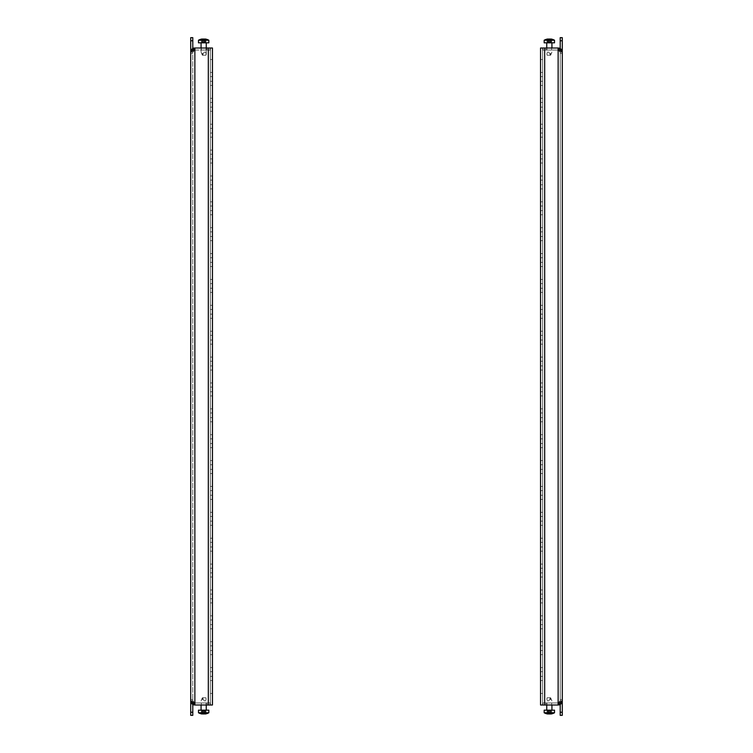 <?xml version="1.0" encoding="UTF-8"?>
<svg xmlns="http://www.w3.org/2000/svg" width="753" height="753" viewBox="0 0 753 753"><rect width="100%" height="100%" fill="white"/><g stroke="black" fill="none" stroke-linecap="round" stroke-linejoin="round"><path stroke-width="0.56" stroke-dasharray="3.77 2.82" d="M540.541 363.567L540.541 361.233L540.541 363.567M542.612 363.567L542.612 361.233L542.612 363.567M540.541 389.433L540.541 391.767L540.541 389.433M542.612 389.433L542.612 391.767L542.612 389.433M540.541 311.817L540.541 309.483L540.541 311.817M542.612 311.817L542.612 309.483L542.612 311.817M540.541 337.692L540.541 335.358L540.541 337.692M542.612 337.692L542.612 335.358L542.612 337.692M540.541 467.058L540.541 469.392L540.541 467.058M542.612 467.058L542.612 469.392L542.612 467.058M540.541 492.933L540.541 495.267L540.541 492.933M542.612 492.933L542.612 495.267L542.612 492.933M540.541 415.308L540.541 417.642L540.541 415.308M542.612 415.308L542.612 417.642L542.612 415.308M540.541 441.183L540.541 443.517L540.541 441.183M542.612 441.183L542.612 443.517L542.612 441.183M540.541 156.568L540.541 158.892L540.541 156.568M542.612 156.568L542.612 158.892L542.612 156.568M540.541 182.442L540.541 184.767L540.541 182.442M542.612 182.442L542.612 184.767L542.612 182.442M540.541 104.818L540.541 107.152L540.541 104.818M542.612 104.818L542.612 107.152L542.612 104.818M540.541 130.693L540.541 133.027L540.541 130.693M542.612 130.693L542.612 133.027L542.612 130.693M540.541 260.067L540.541 257.733L540.541 260.067M542.612 260.067L542.612 257.733L542.612 260.067M540.541 285.942L540.541 283.608L540.541 285.942M542.612 285.942L542.612 283.608L542.612 285.942M540.541 208.317L540.541 210.642L540.541 208.317M542.612 208.317L542.612 210.642L542.612 208.317M540.541 234.192L540.541 231.858L540.541 234.192M542.612 234.192L542.612 231.858L542.612 234.192M540.541 648.182L540.541 645.848L540.541 648.182M542.612 648.182L542.612 645.848L542.612 648.182M540.541 622.307L540.541 619.973L540.541 622.307M542.612 622.307L542.612 619.973L542.612 622.307M540.541 544.683L540.541 547.007L540.541 544.683M542.612 544.683L542.612 547.007L542.612 544.683M540.541 518.808L540.541 521.142L540.541 518.808M542.612 518.808L542.612 521.142L542.612 518.808M540.541 596.432L540.541 598.757L540.541 596.432M542.612 596.432L542.612 598.757L542.612 596.432M540.541 570.558L540.541 572.882L540.541 570.558M542.612 570.558L542.612 572.882L542.612 570.558M540.541 674.057L540.541 671.723L540.541 674.057M542.612 674.057L542.612 671.723L542.612 674.057M540.541 78.943L540.541 81.277L540.541 78.943M542.612 78.943L542.612 81.277L542.612 78.943M551.667 702.935L551.667 704.996L547.007 704.996L551.667 704.996L547.007 704.996L551.667 704.996L547.007 704.996L551.667 704.996L547.007 704.996L551.667 704.996L551.667 702.935L547.007 702.935L547.007 704.996L547.007 702.935L547.007 704.996L547.007 702.935L551.667 702.935L547.007 702.935L551.667 702.935L551.667 704.996L551.667 702.935L547.007 702.935L551.667 702.935M562.275 53.435L560.204 53.435L562.275 53.435L560.204 53.435L560.204 37.65L560.204 53.435L560.204 52.136L560.204 53.435L560.204 52.136L560.204 53.435L562.275 53.435L562.275 40.756L562.275 52.136A4.142 4.142 0 0 0 560.204 48.55L560.204 700.864L562.275 700.864C562.03 703.377 560.656 704.752 558.133 704.996L560.204 700.864L562.275 700.864A4.142 4.142 0 0 1 558.133 704.996L562.275 700.864A4.142 4.142 0 0 1 558.133 704.996L558.133 702.935L542.922 702.935L546.029 702.935L546.029 704.996L558.133 704.996L558.133 702.935L546.029 702.935L546.029 704.996L558.133 704.996A4.142 4.142 0 0 0 562.275 700.864L560.204 700.864L558.133 702.935A2.071 2.071 0 0 0 560.204 700.864A2.071 2.071 0 0 1 558.133 702.935L560.204 700.864A2.071 2.071 0 0 1 558.133 702.935L542.922 702.935L546.029 702.935L542.922 702.935L542.922 704.996L542.922 702.935L542.922 704.996L542.922 702.935L542.922 704.996L542.922 702.935L558.133 702.935A2.071 2.071 0 0 0 560.204 700.864L560.204 704.441A4.142 4.142 0 0 0 562.275 700.864L562.275 699.565L562.275 700.864L562.275 699.565L562.275 700.864L562.275 699.565L562.275 700.864L562.275 699.565L560.204 699.565L560.204 715.35L560.204 699.565L562.275 699.565L560.204 699.565L560.204 715.35L562.275 715.35L562.275 700.864L562.275 715.35L562.275 712.244L560.204 712.244M562.275 700.864L560.204 700.864L562.275 700.864L560.204 700.864L562.275 700.864L560.204 700.864L558.133 704.996L558.133 50.065A2.071 2.071 0 0 1 560.204 52.136L562.275 52.136L562.275 37.65L562.275 40.756L562.275 37.65L560.204 37.65L560.204 52.136L562.275 52.136L558.133 48.004L560.204 52.136A2.071 2.071 0 0 0 558.133 50.065A2.071 2.071 0 0 1 560.204 52.136L562.275 52.136L560.204 52.136L562.275 52.136L560.204 52.136L558.133 50.065A2.071 2.071 0 0 1 560.204 52.136L558.133 48.004C560.646 48.239 562.03 49.623 562.275 52.136A4.142 4.142 0 0 0 558.133 48.004L546.029 48.004L546.029 50.065L558.133 50.065L558.133 48.004A4.142 4.142 0 0 1 562.275 52.136A4.142 4.142 0 0 0 558.133 48.004L542.922 48.004L558.133 48.004L542.922 48.004L542.922 50.065L542.922 48.004L542.922 50.065L542.922 48.004L558.133 48.004L546.029 48.004L546.029 50.065L558.133 50.065L560.204 52.136L560.204 700.864L560.204 699.565L562.275 699.565L562.275 712.244M547.007 50.065L547.007 48.004L551.667 48.004L547.007 48.004L551.667 48.004L547.007 48.004L551.667 48.004L547.007 48.004L551.667 48.004L547.007 48.004L547.007 50.065L547.007 48.004L547.007 50.065L551.667 50.065L551.667 48.004L551.667 50.065L547.007 50.065L551.667 50.065L547.007 50.065L551.667 50.065L551.667 48.004L551.667 50.065L547.007 50.065M540.541 382.966L540.541 370.034L540.541 382.966L540.541 370.034L540.541 382.966L542.612 382.966L542.612 370.034L542.612 382.966L542.612 370.034L542.612 382.966L540.541 382.966M540.541 408.841L540.541 395.909L540.541 408.841L540.541 395.909L540.541 408.841L542.612 408.841L542.612 395.909L542.612 408.841L542.612 395.909L542.612 408.841L540.541 408.841M540.541 331.216L540.541 318.284L540.541 331.216L540.541 318.284L540.541 331.216L542.612 331.216L542.612 318.284L542.612 331.216L542.612 318.284L542.612 331.216L540.541 331.216M540.541 357.091L540.541 344.159L540.541 357.091L540.541 344.159L540.541 357.091L542.612 357.091L542.612 344.159L542.612 357.091L542.612 344.159L542.612 357.091L540.541 357.091M540.541 486.466L540.541 473.524L540.541 486.466L540.541 473.524L540.541 486.466L542.612 486.466L542.612 473.524L542.612 486.466L542.612 473.524L542.612 486.466L540.541 486.466M540.541 512.341L540.541 499.399L540.541 512.341L540.541 499.399L540.541 512.341L542.612 512.341L542.612 499.399L542.612 512.341L542.612 499.399L542.612 512.341L540.541 512.341M540.541 434.716L540.541 421.784L540.541 434.716L540.541 421.784L540.541 434.716L542.612 434.716L542.612 421.784L542.612 434.716L542.612 421.784L542.612 434.716L540.541 434.716M540.541 460.591L540.541 447.659L540.541 460.591L540.541 447.659L540.541 460.591L542.612 460.591L542.612 447.659L542.612 460.591L542.612 447.659L542.612 460.591L540.541 460.591M540.541 175.976L540.541 163.034L540.541 175.976L540.541 163.034L540.541 175.976L542.612 175.976L542.612 163.034L542.612 175.976L542.612 163.034L542.612 175.976L540.541 175.976M540.541 201.851L540.541 188.909L540.541 201.851L540.541 188.909L540.541 201.851L542.612 201.851L542.612 188.909L542.612 201.851L542.612 188.909L542.612 201.851L540.541 201.851M540.541 124.226L540.541 111.284L540.541 124.226L540.541 111.284L540.541 124.226L542.612 124.226L542.612 111.284L542.612 124.226L542.612 111.284L542.612 124.226L540.541 124.226M540.541 150.101L540.541 137.159L540.541 150.101L540.541 137.159L540.541 150.101L542.612 150.101L542.612 137.159L542.612 150.101L542.612 137.159L542.612 150.101L540.541 150.101M540.541 279.476L540.541 266.534L540.541 279.476L540.541 266.534L540.541 279.476L542.612 279.476L542.612 266.534L542.612 279.476L542.612 266.534L542.612 279.476L540.541 279.476M540.541 305.341L540.541 292.409L540.541 305.341L540.541 292.409L540.541 305.341L542.612 305.341L542.612 292.409L542.612 305.341L542.612 292.409L542.612 305.341L540.541 305.341M540.541 227.726L540.541 214.784L540.541 227.726L540.541 214.784L540.541 227.726L542.612 227.726L542.612 214.784L542.612 227.726L542.612 214.784L542.612 227.726L540.541 227.726M540.541 253.601L540.541 240.659L540.541 253.601L540.541 240.659L540.541 253.601L542.612 253.601L542.612 240.659L542.612 253.601L542.612 240.659L542.612 253.601L540.541 253.601M540.541 667.582L540.541 654.649L540.541 667.582L540.541 654.649L540.541 667.582L542.612 667.582L542.612 654.649L542.612 667.582L542.612 654.649L542.612 667.582L540.541 667.582M540.541 641.716L540.541 628.774L540.541 641.716L540.541 628.774L540.541 641.716L542.612 641.716L542.612 628.774L542.612 641.716L542.612 628.774L542.612 641.716L540.541 641.716M540.541 564.091L540.541 551.149L540.541 564.091L540.541 551.149L540.541 564.091L542.612 564.091L542.612 551.149L542.612 564.091L542.612 551.149L542.612 564.091L540.541 564.091M540.541 538.216L540.541 525.274L540.541 538.216L540.541 525.274L540.541 538.216L542.612 538.216L542.612 525.274L542.612 538.216L542.612 525.274L542.612 538.216L540.541 538.216M540.541 615.841L540.541 602.899L540.541 615.841L540.541 602.899L540.541 615.841L542.612 615.841L542.612 602.899L542.612 615.841L542.612 602.899L542.612 615.841L540.541 615.841M540.541 589.966L540.541 577.024L540.541 589.966L540.541 577.024L540.541 589.966L542.612 589.966L542.612 577.024L542.612 589.966L542.612 577.024L542.612 589.966L540.541 589.966M540.541 98.351L540.541 85.418L540.541 98.351L540.541 85.418L540.541 98.351L542.612 98.351L542.612 85.418L542.612 98.351L542.612 85.418L542.612 98.351L540.541 98.351M540.541 48.004L540.541 704.996L542.612 704.996L542.612 48.004L542.612 704.996L540.541 704.996L544.683 704.996L542.612 704.996L544.683 704.996L544.683 48.004L540.541 48.004L542.612 48.004L540.541 48.004L542.612 48.004L540.541 48.004L540.541 704.996L542.612 704.996L540.541 704.996L540.541 48.004M540.541 72.476L540.541 59.543L540.541 72.476L540.541 59.543L540.541 72.476L542.612 72.476L542.612 59.543L542.612 72.476L542.612 59.543L542.612 72.476L540.541 72.476M540.541 680.524L540.541 693.457L540.541 680.524L540.541 693.457L540.541 680.524L542.612 680.524L542.612 693.457L542.612 680.524L542.612 693.457L542.612 680.524L540.541 680.524M558.133 48.004L558.133 704.996L558.133 48.004L544.683 48.004L544.683 704.996L544.683 48.004L558.133 48.004L544.683 48.004M558.133 704.996L544.683 704.996M542.922 50.065L546.029 50.065L542.922 50.065L546.029 50.065L542.922 50.065L542.922 48.004L542.922 50.065L546.029 50.065L542.922 50.065M558.133 50.065L546.029 50.065L546.029 48.004L546.029 50.065L546.029 48.004L542.922 48.004L546.029 48.004L546.029 50.065L558.133 50.065M558.952 48.079A4.142 4.142 0 0 1 559.724 48.314M546.029 704.996L546.029 702.935L546.029 704.996M560.204 40.756L562.275 40.756M562.275 37.65L560.204 37.65L562.275 37.65M560.204 715.35L562.275 715.35L560.204 715.35M542.612 48.004L542.612 704.996L542.612 48.004M542.612 59.543L540.541 59.543L542.612 59.543M542.612 693.457L540.541 693.457L542.612 693.457M542.612 551.149L540.541 551.149L542.612 551.149M542.612 577.024L540.541 577.024L542.612 577.024M542.612 499.399L540.541 499.399L542.612 499.399M542.612 525.274L540.541 525.274L542.612 525.274M542.612 654.649L540.541 654.649L542.612 654.649M542.612 602.899L540.541 602.899L542.612 602.899M542.612 628.774L540.541 628.774L542.612 628.774M542.612 214.784L540.541 214.784L542.612 214.784M542.612 188.909L540.541 188.909L542.612 188.909M542.612 266.534L540.541 266.534L542.612 266.534M542.612 240.659L540.541 240.659L542.612 240.659M542.612 111.284L540.541 111.284L542.612 111.284M542.612 85.418L540.541 85.418L542.612 85.418M542.612 163.034L540.541 163.034L542.612 163.034M542.612 137.159L540.541 137.159L542.612 137.159M542.612 421.784L540.541 421.784L542.612 421.784M542.612 395.909L540.541 395.909L542.612 395.909M542.612 473.524L540.541 473.524L542.612 473.524M542.612 447.659L540.541 447.659L542.612 447.659M542.612 318.284L540.541 318.284L542.612 318.284M542.612 292.409L540.541 292.409L542.612 292.409M542.612 370.034L540.541 370.034L542.612 370.034M542.612 344.159L540.541 344.159L542.612 344.159M550.321 55.242L547.215 55.242L550.321 55.242M550.321 54.301L549.342 52.898L549.841 53.623L551.29 53.623L550.321 54.301L549.342 52.898C548.156 51.581 547.337 51.816 546.894 53.623C547.337 51.816 548.156 51.581 549.342 52.898L549.841 53.623L551.29 53.623C552.128 51.552 552.128 51.552 551.29 53.623C552.128 51.552 552.128 51.552 551.29 53.623L550.631 55.242L551.29 53.623L550.321 54.301M547.167 41.999L548.024 41.999L548.024 39.015L548.024 41.999L549.182 41.999L547.167 41.999L547.167 39.118A10.542 9.13 -90 0 1 547.864 39.015L548.024 41.999L547.864 39.015A10.542 9.13 -90 0 0 547.167 39.118L547.167 41.999M547.007 39.147L547.007 41.999L547.167 39.118M554.519 42.827L544.165 42.827L554.519 42.827L544.165 42.827L544.165 40.238L554.519 40.238L549.342 40.238L554.519 40.238L554.519 42.827M546.894 53.623L546.894 53.623C547.337 51.816 548.156 51.581 549.342 52.898C548.156 51.581 547.337 51.816 546.894 53.623L547.064 55.242L550.17 55.242L547.064 55.242L546.894 53.623M549.492 39.015L549.492 41.999L549.492 39.015L549.492 41.999L548.485 41.999L549.492 41.999L549.492 39.015A10.542 9.13 -90 0 1 550.198 39.118A10.542 9.13 -90 0 0 549.492 39.015L549.492 39.015A10.542 9.13 -90 0 1 550.198 39.118L550.659 41.999L550.659 39.118L550.659 41.999L550.659 39.118L550.659 41.999L551.516 41.999L549.492 41.999L550.659 41.999L550.82 39.015A10.542 9.13 90 0 1 551.516 39.118L551.516 39.118A10.542 9.13 90 0 0 550.82 39.015L550.659 41.999L551.667 41.999L549.182 41.999L550.659 41.999L550.659 39.015L550.82 41.999L550.82 39.015M212.459 363.567L212.459 361.233L212.459 363.567M210.388 363.567L210.388 361.233L210.388 363.567M212.459 389.433L212.459 391.767L212.459 389.433M210.388 389.433L210.388 391.767L210.388 389.433M212.459 311.817L212.459 309.483L212.459 311.817M210.388 311.817L210.388 309.483L210.388 311.817M212.459 337.692L212.459 335.358L212.459 337.692M210.388 337.692L210.388 335.358L210.388 337.692M212.459 467.058L212.459 469.392L212.459 467.058M210.388 467.058L210.388 469.392L210.388 467.058M212.459 492.933L212.459 495.267L212.459 492.933M210.388 492.933L210.388 495.267L210.388 492.933M212.459 415.308L212.459 417.642L212.459 415.308M210.388 415.308L210.388 417.642L210.388 415.308M212.459 441.183L212.459 443.517L212.459 441.183M210.388 441.183L210.388 443.517L210.388 441.183M212.459 156.568L212.459 158.892L212.459 156.568M210.388 156.568L210.388 158.892L210.388 156.568M212.459 182.442L212.459 184.767L212.459 182.442M210.388 182.442L210.388 184.767L210.388 182.442M212.459 104.818L212.459 107.152L212.459 104.818M210.388 104.818L210.388 107.152L210.388 104.818M212.459 130.693L212.459 133.027L212.459 130.693M210.388 130.693L210.388 133.027L210.388 130.693M212.459 260.067L212.459 257.733L212.459 260.067M210.388 260.067L210.388 257.733L210.388 260.067M212.459 285.942L212.459 283.608L212.459 285.942M210.388 285.942L210.388 283.608L210.388 285.942M212.459 208.317L212.459 210.642L212.459 208.317M210.388 208.317L210.388 210.642L210.388 208.317M212.459 234.192L212.459 231.858L212.459 234.192M210.388 234.192L210.388 231.858L210.388 234.192M212.459 648.182L212.459 645.848L212.459 648.182M210.388 648.182L210.388 645.848L210.388 648.182M212.459 622.307L212.459 619.973L212.459 622.307M210.388 622.307L210.388 619.973L210.388 622.307M212.459 544.683L212.459 547.007L212.459 544.683M210.388 544.683L210.388 547.007L210.388 544.683M212.459 518.808L212.459 521.142L212.459 518.808M210.388 518.808L210.388 521.142L210.388 518.808M212.459 596.432L212.459 598.757L212.459 596.432M210.388 596.432L210.388 598.757L210.388 596.432M212.459 570.558L212.459 572.882L212.459 570.558M210.388 570.558L210.388 572.882L210.388 570.558M212.459 674.057L212.459 671.723L212.459 674.057M210.388 674.057L210.388 671.723L210.388 674.057M212.459 78.943L212.459 81.277L212.459 78.943M210.388 78.943L210.388 81.277L210.388 78.943M201.333 702.935L201.333 704.996L205.993 704.996L201.333 704.996L205.993 704.996L201.333 704.996L205.993 704.996L201.333 704.996L205.993 704.996L201.333 704.996L201.333 702.935L205.993 702.935L205.993 704.996L205.993 702.935L205.993 704.996L205.993 702.935L201.333 702.935L205.993 702.935L201.333 702.935L201.333 704.996L201.333 702.935L205.993 702.935L201.333 702.935M190.725 712.244L192.796 712.244L190.725 712.244L190.725 715.35L192.796 715.35L192.796 712.244L192.796 715.35L192.796 712.244L190.725 712.244L190.725 715.35L190.725 700.864A4.142 4.142 0 0 0 192.796 704.45L192.796 699.565L190.725 699.565L192.796 699.565L192.796 712.244L192.796 699.565L190.725 699.565L192.796 699.565L192.796 700.864L192.796 48.55A4.142 4.142 0 0 0 190.725 52.136L190.725 40.756L190.725 52.136A4.142 4.142 0 0 1 194.867 48.004L210.388 48.004L210.388 704.996L210.388 48.004L208.317 48.004L208.317 704.996L212.459 704.996L208.317 704.996L212.459 704.996L210.388 704.996L212.459 704.996L212.459 48.004L212.459 704.996L212.459 48.004L208.317 48.004L208.317 704.996L208.317 48.004L194.867 48.004L208.317 48.004M192.796 712.244L192.796 52.136L192.796 53.435L192.796 52.136L194.867 50.065L192.796 52.136A2.071 2.071 0 0 1 194.867 50.065A2.071 2.071 0 0 0 192.796 52.136A2.071 2.071 0 0 1 194.867 50.065L210.078 50.065L210.078 48.004L210.078 50.065L210.078 48.004L210.078 50.065L206.971 50.065L210.078 50.065L206.971 50.065L210.078 50.065L210.078 48.004L194.867 48.004A4.142 4.142 0 0 0 190.725 52.136C190.961 49.623 192.344 48.248 194.867 48.004L206.971 48.004L206.971 50.065L206.971 48.004L194.867 48.004L206.971 48.004L206.971 50.065L206.971 48.004L210.078 48.004L206.971 48.004L210.078 48.004L210.078 50.065L206.971 50.065L206.971 48.004L206.971 50.065L194.867 50.065L194.867 48.004L210.078 48.004L194.867 48.004L194.867 50.065A2.071 2.071 0 0 0 192.796 52.136L194.867 48.004A4.142 4.142 0 0 0 190.725 52.136L192.796 52.136L190.725 52.136L192.796 52.136L190.725 52.136L190.725 37.65L190.725 40.756L192.796 40.756L192.796 52.136L190.725 52.136L190.725 53.435L192.796 53.435L190.725 53.435M205.993 50.065L205.993 48.004L201.333 48.004L205.993 48.004L201.333 48.004L205.993 48.004L201.333 48.004L205.993 48.004L201.333 48.004L205.993 48.004L205.993 50.065L205.993 48.004L205.993 50.065L201.333 50.065L201.333 48.004L201.333 50.065L205.993 50.065L201.333 50.065L205.993 50.065L201.333 50.065L201.333 48.004L201.333 50.065L205.993 50.065M212.459 382.966L212.459 370.034L212.459 382.966L212.459 370.034L212.459 382.966L210.388 382.966L210.388 370.034L210.388 382.966L210.388 370.034L210.388 382.966L212.459 382.966M212.459 408.841L212.459 395.909L212.459 408.841L212.459 395.909L212.459 408.841L210.388 408.841L210.388 395.909L210.388 408.841L210.388 395.909L210.388 408.841L212.459 408.841M212.459 331.216L212.459 318.284L212.459 331.216L212.459 318.284L212.459 331.216L210.388 331.216L210.388 318.284L210.388 331.216L210.388 318.284L210.388 331.216L212.459 331.216M212.459 357.091L212.459 344.159L212.459 357.091L212.459 344.159L212.459 357.091L210.388 357.091L210.388 344.159L210.388 357.091L210.388 344.159L210.388 357.091L212.459 357.091M212.459 486.466L212.459 473.524L212.459 486.466L212.459 473.524L212.459 486.466L210.388 486.466L210.388 473.524L210.388 486.466L210.388 473.524L210.388 486.466L212.459 486.466M212.459 512.341L212.459 499.399L212.459 512.341L212.459 499.399L212.459 512.341L210.388 512.341L210.388 499.399L210.388 512.341L210.388 499.399L210.388 512.341L212.459 512.341M212.459 434.716L212.459 421.784L212.459 434.716L212.459 421.784L212.459 434.716L210.388 434.716L210.388 421.784L210.388 434.716L210.388 421.784L210.388 434.716L212.459 434.716M212.459 460.591L212.459 447.659L212.459 460.591L212.459 447.659L212.459 460.591L210.388 460.591L210.388 447.659L210.388 460.591L210.388 447.659L210.388 460.591L212.459 460.591M212.459 175.976L212.459 163.034L212.459 175.976L212.459 163.034L212.459 175.976L210.388 175.976L210.388 163.034L210.388 175.976L210.388 163.034L210.388 175.976L212.459 175.976M212.459 201.851L212.459 188.909L212.459 201.851L212.459 188.909L212.459 201.851L210.388 201.851L210.388 188.909L210.388 201.851L210.388 188.909L210.388 201.851L212.459 201.851M212.459 124.226L212.459 111.284L212.459 124.226L212.459 111.284L212.459 124.226L210.388 124.226L210.388 111.284L210.388 124.226L210.388 111.284L210.388 124.226L212.459 124.226M212.459 150.101L212.459 137.159L212.459 150.101L212.459 137.159L212.459 150.101L210.388 150.101L210.388 137.159L210.388 150.101L210.388 137.159L210.388 150.101L212.459 150.101M212.459 279.476L212.459 266.534L212.459 279.476L212.459 266.534L212.459 279.476L210.388 279.476L210.388 266.534L210.388 279.476L210.388 266.534L210.388 279.476L212.459 279.476M212.459 305.341L212.459 292.409L212.459 305.341L212.459 292.409L212.459 305.341L210.388 305.341L210.388 292.409L210.388 305.341L210.388 292.409L210.388 305.341L212.459 305.341M212.459 227.726L212.459 214.784L212.459 227.726L212.459 214.784L212.459 227.726L210.388 227.726L210.388 214.784L210.388 227.726L210.388 214.784L210.388 227.726L212.459 227.726M212.459 253.601L212.459 240.659L212.459 253.601L212.459 240.659L212.459 253.601L210.388 253.601L210.388 240.659L210.388 253.601L210.388 240.659L210.388 253.601L212.459 253.601M212.459 667.582L212.459 654.649L212.459 667.582L212.459 654.649L212.459 667.582L210.388 667.582L210.388 654.649L210.388 667.582L210.388 654.649L210.388 667.582L212.459 667.582M212.459 641.716L212.459 628.774L212.459 641.716L212.459 628.774L212.459 641.716L210.388 641.716L210.388 628.774L210.388 641.716L210.388 628.774L210.388 641.716L212.459 641.716M212.459 564.091L212.459 551.149L212.459 564.091L212.459 551.149L212.459 564.091L210.388 564.091L210.388 551.149L210.388 564.091L210.388 551.149L210.388 564.091L212.459 564.091M212.459 538.216L212.459 525.274L212.459 538.216L212.459 525.274L212.459 538.216L210.388 538.216L210.388 525.274L210.388 538.216L210.388 525.274L210.388 538.216L212.459 538.216M212.459 615.841L212.459 602.899L212.459 615.841L212.459 602.899L212.459 615.841L210.388 615.841L210.388 602.899L210.388 615.841L210.388 602.899L210.388 615.841L212.459 615.841M212.459 589.966L212.459 577.024L212.459 589.966L212.459 577.024L212.459 589.966L210.388 589.966L210.388 577.024L210.388 589.966L210.388 577.024L210.388 589.966L212.459 589.966M212.459 98.351L212.459 85.418L212.459 98.351L212.459 85.418L212.459 98.351L210.388 98.351L210.388 85.418L210.388 98.351L210.388 85.418L210.388 98.351L212.459 98.351M212.459 72.476L212.459 59.543L212.459 72.476L212.459 59.543L212.459 72.476L210.388 72.476L210.388 59.543L210.388 72.476L210.388 59.543L210.388 72.476L212.459 72.476M212.459 680.524L212.459 693.457L212.459 680.524L212.459 693.457L212.459 680.524L210.388 680.524L210.388 693.457L210.388 680.524L210.388 693.457L210.388 680.524L212.459 680.524M194.867 48.004L190.725 52.136L192.796 52.136L194.867 48.004L194.867 704.996A4.142 4.142 0 0 1 190.725 700.864L194.867 704.996C192.344 704.752 190.97 703.377 190.725 700.864L192.796 700.864L194.867 704.996A4.142 4.142 0 0 1 190.725 700.864A4.142 4.142 0 0 0 194.867 704.996L194.867 702.935L210.078 702.935L206.971 702.935L206.971 704.996L194.867 704.996L194.867 702.935A2.071 2.071 0 0 1 192.796 700.864L194.867 702.935L192.796 700.864A2.071 2.071 0 0 0 194.867 702.935A2.071 2.071 0 0 1 192.796 700.864A2.071 2.071 0 0 0 194.867 702.935L210.078 702.935L206.971 702.935L210.078 702.935L210.078 704.996L210.078 702.935L210.078 704.996L210.078 702.935L210.078 704.996L210.078 702.935L194.867 702.935L206.971 702.935L206.971 704.996L194.867 704.996L208.317 704.996M192.796 40.756L192.796 37.65L190.725 37.65L190.725 40.756L192.796 40.756L190.725 40.756M210.078 704.996L206.971 704.996L210.078 704.996M194.867 704.996L206.971 704.996L206.971 702.935L206.971 704.996L206.971 702.935L206.971 704.996L194.867 704.996L206.971 704.996L194.867 704.996L192.796 700.864L190.725 700.864M190.725 37.65L192.796 37.65L190.725 37.65M192.796 715.35L190.725 715.35L192.796 715.35M210.388 48.004L212.459 48.004L210.388 48.004L212.459 48.004L210.388 48.004L210.388 704.996L210.388 48.004M210.388 59.543L212.459 59.543L210.388 59.543M210.388 693.457L212.459 693.457L210.388 693.457M210.388 551.149L212.459 551.149L210.388 551.149M210.388 577.024L212.459 577.024L210.388 577.024M210.388 499.399L212.459 499.399L210.388 499.399M210.388 525.274L212.459 525.274L210.388 525.274M210.388 654.649L212.459 654.649L210.388 654.649M210.388 602.899L212.459 602.899L210.388 602.899M210.388 628.774L212.459 628.774L210.388 628.774M210.388 214.784L212.459 214.784L210.388 214.784M210.388 188.909L212.459 188.909L210.388 188.909M210.388 266.534L212.459 266.534L210.388 266.534M210.388 240.659L212.459 240.659L210.388 240.659M210.388 111.284L212.459 111.284L210.388 111.284M210.388 85.418L212.459 85.418L210.388 85.418M210.388 163.034L212.459 163.034L210.388 163.034M210.388 137.159L212.459 137.159L210.388 137.159M210.388 421.784L212.459 421.784L210.388 421.784M210.388 395.909L212.459 395.909L210.388 395.909M210.388 473.524L212.459 473.524L210.388 473.524M210.388 447.659L212.459 447.659L210.388 447.659M210.388 318.284L212.459 318.284L210.388 318.284M210.388 292.409L212.459 292.409L210.388 292.409M210.388 370.034L212.459 370.034L210.388 370.034M210.388 344.159L212.459 344.159L210.388 344.159M548.485 39.118L548.485 41.999L548.485 39.118L548.485 41.999L547.864 41.999L548.485 41.999L548.485 39.118A10.542 9.13 90 0 1 549.182 39.015A10.542 9.13 90 0 0 548.485 39.118L548.024 39.118M551.29 53.623C552.128 51.552 552.128 51.552 551.29 53.623C552.128 51.552 552.128 51.552 551.29 53.623L550.631 55.242L551.29 53.623M551.516 41.999L551.516 39.118L551.516 41.999M550.321 697.758L547.215 697.758L550.321 697.758M550.321 698.699L549.342 700.102L549.841 699.377L551.29 699.377L550.321 698.699L549.342 700.102C548.156 701.42 547.337 701.184 546.894 699.377C547.337 701.184 548.156 701.42 549.342 700.102L549.841 699.377L551.29 699.377C552.128 701.448 552.128 701.448 551.29 699.377C552.128 701.448 552.128 701.448 551.29 699.377L550.631 697.758L551.29 699.377L550.321 698.699M547.167 711.001L548.024 711.001L547.864 713.985A10.542 9.13 -90 0 1 547.167 713.882L547.007 711.001L547.167 713.882A10.542 9.13 -90 0 0 547.864 713.985L548.024 711.001L548.024 712.762L548.024 711.001L549.182 711.001L547.167 711.001L547.167 713.882L547.167 711.001M549.342 710.173L554.519 710.173L546.753 710.173L554.519 710.173L554.519 712.762L544.165 712.762L549.342 712.762L544.165 712.762L544.165 710.173L549.342 710.173M549.182 713.985L549.182 711.001L549.182 713.985L549.182 711.001L551.516 711.001L550.82 711.001L550.82 713.985A10.542 9.13 90 0 0 551.516 713.882A10.542 9.13 90 0 1 550.82 713.985L550.659 711.001L550.82 713.985L550.659 711.001L549.182 711.001L549.182 713.985A10.542 9.13 90 0 1 548.485 713.882A10.542 9.13 90 0 0 549.182 713.985L549.182 713.985A10.542 9.13 90 0 1 548.485 713.882L548.024 711.001L547.864 713.985L547.864 711.001L550.198 711.001L547.864 711.001L547.864 713.985M546.894 699.377L546.894 699.377C547.337 701.184 548.156 701.42 549.342 700.102C548.156 701.42 547.337 701.184 546.894 699.377L547.064 697.758L550.17 697.758L547.064 697.758L546.894 699.377M550.82 713.985L550.82 711.001L550.82 713.985L550.82 711.001L551.667 711.001L550.659 711.001L550.659 713.985L550.82 711.001L550.198 711.001L550.659 713.985M548.485 713.882L548.485 711.001L548.024 713.882M551.29 699.377C552.128 701.448 552.128 701.448 551.29 699.377C552.128 701.448 552.128 701.448 551.29 699.377L550.631 697.758L551.29 699.377M549.492 713.985A10.542 9.13 -90 0 0 550.198 713.882A10.542 9.13 -90 0 1 549.492 713.985L549.492 711.001L549.492 713.985M551.516 713.882L551.667 711.001L551.516 713.882M202.679 55.242L205.785 55.242L202.679 55.242M202.679 54.301L203.658 52.898L203.159 53.623L201.71 53.623L202.679 54.301L203.658 52.898C204.844 51.581 205.663 51.816 206.106 53.623C205.663 51.816 204.844 51.581 203.658 52.898L203.159 53.623L201.71 53.623C200.872 51.552 200.872 51.552 201.71 53.623C200.872 51.552 200.872 51.552 201.71 53.623L202.369 55.242L201.71 53.623L202.679 54.301M205.833 41.999L204.976 41.999L205.136 39.015A10.542 9.13 90 0 1 205.833 39.118L205.993 41.999L205.833 39.118A10.542 9.13 90 0 0 205.136 39.015L204.976 41.999L204.976 40.238L204.976 41.999L203.818 41.999L205.833 41.999L205.833 39.118L205.833 41.999M203.658 42.827L198.481 42.827L206.247 42.827L198.481 42.827L198.481 40.238L208.835 40.238L203.658 40.238L208.835 40.238L208.835 42.827L203.658 42.827M203.818 39.015L203.818 41.999L203.818 39.015L203.818 41.999L201.484 41.999L202.181 41.999L202.181 39.015A10.542 9.13 -90 0 0 201.484 39.118A10.542 9.13 -90 0 1 202.181 39.015L202.341 41.999L202.181 39.015L202.341 41.999L203.818 41.999L203.818 39.015A10.542 9.13 -90 0 1 204.515 39.118A10.542 9.13 -90 0 0 203.818 39.015L203.818 39.015A10.542 9.13 -90 0 1 204.515 39.118L204.976 41.999L205.136 39.015L205.136 41.999L202.802 41.999L205.136 41.999L205.136 39.015M206.106 53.623L206.106 53.623C205.663 51.816 204.844 51.581 203.658 52.898C204.844 51.581 205.663 51.816 206.106 53.623L205.936 55.242L202.83 55.242L205.936 55.242L206.106 53.623M202.181 39.015L202.181 41.999L202.181 39.015L202.181 41.999L201.333 41.999L202.341 41.999L202.341 39.015L202.181 41.999L202.802 41.999L202.341 39.015M204.515 39.118L204.515 41.999L204.976 39.118M201.71 53.623C200.872 51.552 200.872 51.552 201.71 53.623C200.872 51.552 200.872 51.552 201.71 53.623L202.369 55.242L201.71 53.623M203.508 39.015A10.542 9.13 90 0 0 202.802 39.118A10.542 9.13 90 0 1 203.508 39.015L203.508 41.999L203.508 39.015M201.484 39.118L201.333 41.999L201.484 39.118M202.679 697.758L205.785 697.758L202.679 697.758M202.679 698.699L203.658 700.102L203.159 699.377L201.71 699.377L202.679 698.699L203.658 700.102C204.844 701.42 205.663 701.184 206.106 699.377C205.663 701.184 204.844 701.42 203.658 700.102L203.159 699.377L201.71 699.377C200.872 701.448 200.872 701.448 201.71 699.377C200.872 701.448 200.872 701.448 201.71 699.377L202.369 697.758L201.71 699.377L202.679 698.699M205.833 711.001L204.976 711.001L204.976 713.985L204.976 711.001L203.818 711.001L205.833 711.001L205.833 713.882A10.542 9.13 90 0 1 205.136 713.985L204.976 711.001L205.136 713.985A10.542 9.13 90 0 0 205.833 713.882L205.833 711.001M205.993 713.853L205.993 711.001L205.833 713.882M198.481 710.173L208.835 710.173L198.481 710.173L208.835 710.173L208.835 712.762L198.481 712.762L203.658 712.762L198.481 712.762L198.481 710.173M206.106 699.377L206.106 699.377C205.663 701.184 204.844 701.42 203.658 700.102C204.844 701.42 205.663 701.184 206.106 699.377L205.936 697.758L202.83 697.758L205.936 697.758L206.106 699.377M203.508 713.985L203.508 711.001L203.508 713.985L203.508 711.001L204.515 711.001L203.508 711.001L203.508 713.985A10.542 9.13 90 0 1 202.802 713.882A10.542 9.13 90 0 0 203.508 713.985L203.508 713.985A10.542 9.13 90 0 1 202.802 713.882L202.341 711.001L202.341 713.882L202.341 711.001L202.341 713.882L202.341 711.001L201.484 711.001L203.508 711.001L202.341 711.001L202.181 713.985A10.542 9.13 -90 0 1 201.484 713.882L201.484 713.882A10.542 9.13 -90 0 0 202.181 713.985L202.341 711.001L201.333 711.001L203.818 711.001L202.341 711.001L202.341 713.985L202.181 711.001L202.181 713.985M204.515 713.882L204.515 711.001L204.515 713.882L204.515 711.001L205.136 711.001L204.515 711.001L204.515 713.882A10.542 9.13 -90 0 1 203.818 713.985A10.542 9.13 -90 0 0 204.515 713.882L204.976 713.882M201.71 699.377C200.872 701.448 200.872 701.448 201.71 699.377C200.872 701.448 200.872 701.448 201.71 699.377L202.369 697.758L201.71 699.377M201.484 711.001L201.484 713.882L201.484 711.001M560.204 52.136L562.275 52.136L560.204 52.136M549.841 53.623L550.17 55.242L549.841 53.623M547.864 41.999L547.864 39.015L547.864 41.999M549.182 41.999L549.182 39.015L549.182 41.999M550.198 41.999L550.198 39.118L550.198 41.999M192.796 52.136L190.725 52.136L192.796 52.136M549.841 699.377L550.17 697.758L549.841 699.377M550.198 711.001L550.198 713.882L550.198 711.001M203.159 53.623L202.83 55.242L203.159 53.623M202.802 41.999L202.802 39.118L202.802 41.999M203.159 699.377L202.83 697.758L203.159 699.377M205.136 711.001L205.136 713.985L205.136 711.001M203.818 711.001L203.818 713.985L203.818 711.001M202.802 711.001L202.802 713.882L202.802 711.001M542.612 365.892L540.541 365.892L542.612 365.892M542.612 391.767L540.541 391.767L542.612 391.767M542.612 314.142L540.541 314.142L542.612 314.142M542.612 340.017L540.541 340.017L542.612 340.017M542.612 469.392L540.541 469.392L542.612 469.392M542.612 495.267L540.541 495.267L542.612 495.267M542.612 417.642L540.541 417.642L542.612 417.642M542.612 443.517L540.541 443.517L542.612 443.517M542.612 158.892L540.541 158.892L542.612 158.892M542.612 184.767L540.541 184.767L542.612 184.767M542.612 107.152L540.541 107.152L542.612 107.152M542.612 133.027L540.541 133.027L542.612 133.027M542.612 262.392L540.541 262.392L542.612 262.392M542.612 288.267L540.541 288.267L542.612 288.267M542.612 210.642L540.541 210.642L542.612 210.642M542.612 236.517L540.541 236.517L542.612 236.517M542.612 650.507L540.541 650.507L542.612 650.507M542.612 624.632L540.541 624.632L542.612 624.632M542.612 547.007L540.541 547.007L542.612 547.007M542.612 521.142L540.541 521.142L542.612 521.142M542.612 598.757L540.541 598.757L542.612 598.757M542.612 572.882L540.541 572.882L542.612 572.882M542.612 676.382L540.541 676.382L542.612 676.382M542.612 81.277L540.541 81.277L542.612 81.277M542.612 76.618L540.541 76.618L542.612 76.618M542.612 671.723L540.541 671.723L542.612 671.723M542.612 568.233L540.541 568.233L542.612 568.233M542.612 594.108L540.541 594.108L542.612 594.108M542.612 516.483L540.541 516.483L542.612 516.483M542.612 542.358L540.541 542.358L542.612 542.358M542.612 619.973L540.541 619.973L542.612 619.973M542.612 645.848L540.541 645.848L542.612 645.848M542.612 231.858L540.541 231.858L542.612 231.858M542.612 205.993L540.541 205.993L542.612 205.993M542.612 283.608L540.541 283.608L542.612 283.608M542.612 257.733L540.541 257.733L542.612 257.733M542.612 128.368L540.541 128.368L542.612 128.368M542.612 102.493L540.541 102.493L542.612 102.493M542.612 180.118L540.541 180.118L542.612 180.118M542.612 154.243L540.541 154.243L542.612 154.243M542.612 438.858L540.541 438.858L542.612 438.858M542.612 412.983L540.541 412.983L542.612 412.983M542.612 490.608L540.541 490.608L542.612 490.608M542.612 464.733L540.541 464.733L542.612 464.733M542.612 335.358L540.541 335.358L542.612 335.358M542.612 309.483L540.541 309.483L542.612 309.483M542.612 387.108L540.541 387.108L542.612 387.108M542.612 361.233L540.541 361.233L542.612 361.233M551.93 42.827L551.93 48.004M546.753 42.827L546.753 48.004M551.667 39.147L551.667 41.999L551.667 39.147M210.388 365.892L212.459 365.892L210.388 365.892M210.388 391.767L212.459 391.767L210.388 391.767M210.388 314.142L212.459 314.142L210.388 314.142M210.388 340.017L212.459 340.017L210.388 340.017M210.388 469.392L212.459 469.392L210.388 469.392M210.388 495.267L212.459 495.267L210.388 495.267M210.388 417.642L212.459 417.642L210.388 417.642M210.388 443.517L212.459 443.517L210.388 443.517M210.388 158.892L212.459 158.892L210.388 158.892M210.388 184.767L212.459 184.767L210.388 184.767M210.388 107.152L212.459 107.152L210.388 107.152M210.388 133.027L212.459 133.027L210.388 133.027M210.388 262.392L212.459 262.392L210.388 262.392M210.388 288.267L212.459 288.267L210.388 288.267M210.388 210.642L212.459 210.642L210.388 210.642M210.388 236.517L212.459 236.517L210.388 236.517M210.388 650.507L212.459 650.507L210.388 650.507M210.388 624.632L212.459 624.632L210.388 624.632M210.388 547.007L212.459 547.007L210.388 547.007M210.388 521.142L212.459 521.142L210.388 521.142M210.388 598.757L212.459 598.757L210.388 598.757M210.388 572.882L212.459 572.882L210.388 572.882M210.388 676.382L212.459 676.382L210.388 676.382M210.388 81.277L212.459 81.277L210.388 81.277M210.388 76.618L212.459 76.618L210.388 76.618M210.388 671.723L212.459 671.723L210.388 671.723M210.388 568.233L212.459 568.233L210.388 568.233M210.388 594.108L212.459 594.108L210.388 594.108M210.388 516.483L212.459 516.483L210.388 516.483M210.388 542.358L212.459 542.358L210.388 542.358M210.388 619.973L212.459 619.973L210.388 619.973M210.388 645.848L212.459 645.848L210.388 645.848M210.388 231.858L212.459 231.858L210.388 231.858M210.388 205.993L212.459 205.993L210.388 205.993M210.388 283.608L212.459 283.608L210.388 283.608M210.388 257.733L212.459 257.733L210.388 257.733M210.388 128.368L212.459 128.368L210.388 128.368M210.388 102.493L212.459 102.493L210.388 102.493M210.388 180.118L212.459 180.118L210.388 180.118M210.388 154.243L212.459 154.243L210.388 154.243M210.388 438.858L212.459 438.858L210.388 438.858M210.388 412.983L212.459 412.983L210.388 412.983M210.388 490.608L212.459 490.608L210.388 490.608M210.388 464.733L212.459 464.733L210.388 464.733M210.388 335.358L212.459 335.358L210.388 335.358M210.388 309.483L212.459 309.483L210.388 309.483M210.388 387.108L212.459 387.108L210.388 387.108M210.388 361.233L212.459 361.233L210.388 361.233M551.93 710.173L551.93 704.996M546.753 710.173L546.753 704.996M551.667 713.853L551.667 711.001L551.667 713.853A10.627 10.627 0 0 0 554.519 712.762M201.07 52.042L201.07 48.004L201.07 52.042M206.247 54.48L206.247 48.004L206.247 54.48M201.333 39.147L201.333 41.999L201.333 39.147A10.627 10.627 0 0 0 198.481 40.238M201.07 710.173L201.07 704.996M206.247 710.173L206.247 704.996M201.333 713.853L201.333 711.001L201.333 713.853"/><path stroke-width="1.13" d="M544.683 48.004L540.541 48.004L540.541 704.996L558.133 704.996A4.142 4.142 0 0 0 560.204 704.45L560.204 712.244L562.275 712.244L562.275 52.136C562.039 49.623 560.656 48.248 558.133 48.004L544.683 48.004L544.683 704.996M562.275 712.244L562.275 715.35L560.204 715.35L560.204 712.244M560.204 40.756L560.204 37.65L562.275 37.65L562.275 40.756L560.204 40.756L560.204 48.559A4.142 4.142 0 0 0 559.724 48.314M562.275 700.864L558.133 704.996C560.656 704.752 562.03 703.377 562.275 700.864L562.275 53.435M562.275 40.756L562.275 52.136L558.133 48.004A4.142 4.142 0 0 1 558.952 48.079M547.007 39.147L547.007 39.147A10.627 10.627 0 0 0 544.165 40.238L554.519 40.238A10.627 10.627 0 0 0 551.667 39.147A10.627 10.627 0 0 1 554.519 40.238L554.519 42.827L544.165 42.827L544.165 40.238A10.627 10.627 0 0 1 547.007 39.147L547.167 39.118A10.542 9.13 -90 0 1 547.864 39.015A10.542 9.13 -90 0 0 547.167 39.118M549.342 39.005L549.182 39.015A10.542 9.13 90 0 0 548.485 39.118L547.864 39.015L548.485 39.118A10.542 9.13 90 0 1 549.182 39.015L549.342 39.005M550.82 39.015A10.542 9.13 90 0 1 551.516 39.118A10.542 9.13 90 0 0 550.82 39.015L550.198 39.118A10.542 9.13 -90 0 0 549.492 39.015M192.796 712.244L192.796 715.35L190.725 715.35L190.725 712.244L192.796 712.244L192.796 704.441A4.142 4.142 0 0 0 194.867 704.996L190.725 700.864L190.725 53.435M190.725 712.244L190.725 37.65L192.796 37.65L192.796 48.55A4.142 4.142 0 0 1 194.867 48.004L212.459 48.004L212.459 704.996L208.317 704.996L208.317 48.004M190.725 700.864C190.97 703.377 192.344 704.752 194.867 704.996L208.317 704.996M194.867 48.004C192.354 48.239 190.97 49.623 190.725 52.136L194.867 48.004L194.867 704.996M192.796 40.756L190.725 40.756M547.007 713.853L547.007 713.853A10.627 10.627 0 0 1 544.165 712.762A10.627 10.627 0 0 0 547.007 713.853M554.519 710.173L544.165 710.173L544.165 712.762L554.519 712.762L554.519 710.173M547.864 713.985A10.542 9.13 -90 0 1 547.167 713.882A10.542 9.13 -90 0 0 547.864 713.985L548.485 713.882A10.542 9.13 90 0 0 549.182 713.985L549.492 713.985A10.542 9.13 -90 0 0 550.198 713.882L550.82 713.985A10.542 9.13 90 0 0 551.516 713.882L551.516 713.882A10.542 9.13 90 0 1 550.82 713.985M550.659 713.985L550.198 713.882A10.542 9.13 -90 0 1 549.492 713.985L549.182 713.985M548.024 712.762L548.024 713.985L548.024 712.762M205.993 39.147L205.993 39.147A10.627 10.627 0 0 1 208.835 40.238A10.627 10.627 0 0 0 205.993 39.147M198.481 42.827L208.835 42.827L208.835 40.238L198.481 40.238L198.481 42.827M205.136 39.015A10.542 9.13 90 0 1 205.833 39.118A10.542 9.13 90 0 0 205.136 39.015L204.515 39.118A10.542 9.13 -90 0 0 203.818 39.015L203.508 39.015A10.542 9.13 90 0 0 202.802 39.118L202.181 39.015A10.542 9.13 -90 0 0 201.484 39.118L201.484 39.118A10.542 9.13 -90 0 1 202.181 39.015M202.341 39.015L202.802 39.118A10.542 9.13 90 0 1 203.508 39.015L203.818 39.015M204.976 40.238L204.976 39.015L204.976 40.238M205.993 713.853L205.993 713.853A10.627 10.627 0 0 0 208.835 712.762L198.481 712.762A10.627 10.627 0 0 0 201.333 713.853A10.627 10.627 0 0 1 198.481 712.762L198.481 710.173L208.835 710.173L208.835 712.762A10.627 10.627 0 0 1 205.993 713.853L205.833 713.882A10.542 9.13 90 0 1 205.136 713.985A10.542 9.13 90 0 0 205.833 713.882M203.658 713.995L203.818 713.985A10.542 9.13 -90 0 0 204.515 713.882L205.136 713.985L204.515 713.882A10.542 9.13 -90 0 1 203.818 713.985L203.658 713.995M202.181 713.985A10.542 9.13 -90 0 1 201.484 713.882A10.542 9.13 -90 0 0 202.181 713.985L202.802 713.882A10.542 9.13 90 0 0 203.508 713.985M558.133 48.004L558.133 704.996M551.93 48.004L551.93 42.827M546.753 48.004L546.753 42.827M551.93 704.996L551.93 710.173M546.753 704.996L546.753 710.173M551.667 713.853A10.627 10.627 0 0 0 554.519 712.762M201.07 48.004L201.07 42.827L201.07 48.004M206.247 48.004L206.247 42.827L206.247 48.004M201.333 39.147A10.627 10.627 0 0 0 198.481 40.238M201.07 704.996L201.07 710.173M206.247 704.996L206.247 710.173"/></g></svg>
